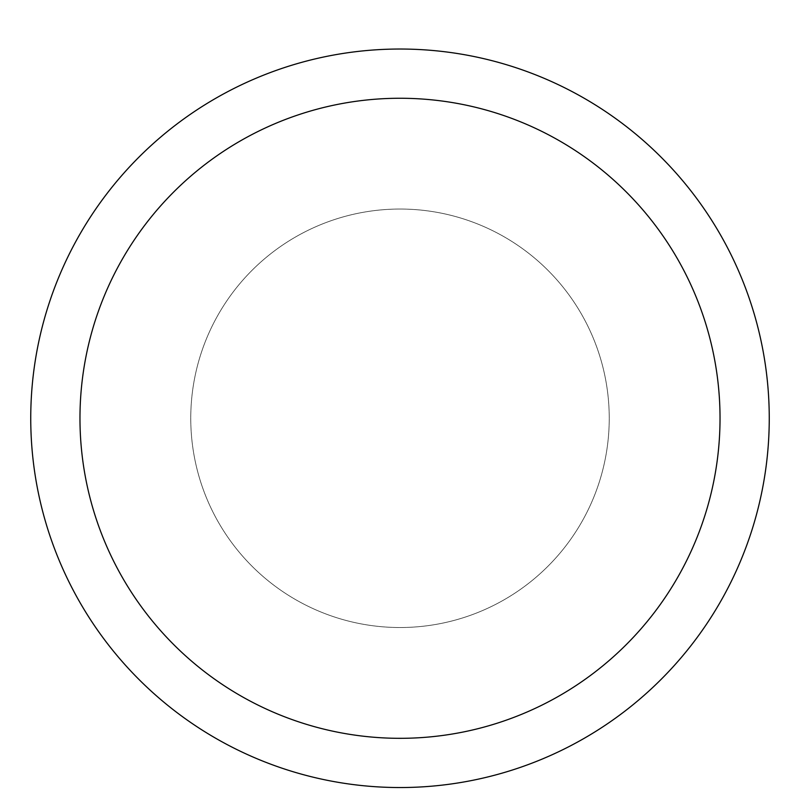 <?xml version="1.0" encoding="UTF-8"?>
<svg xmlns="http://www.w3.org/2000/svg" width="800" height="800" viewBox="0 0 800 800"><rect width="100%" height="100%" fill="white"/><g stroke="black" fill="none" stroke-linecap="round" stroke-linejoin="round"><path stroke-width="0.6" stroke-dasharray="4 3" d="M400 209.04A209.25 209.25 0 0 1 581.21 522.91A209.25 209.25 0 0 1 218.79 522.91A209.25 209.25 0 0 1 400 209.04A209.25 209.25 0 0 1 581.21 522.91A209.25 209.25 0 0 1 218.79 522.91A209.25 209.25 0 0 1 400 209.04A209.25 209.25 0 0 1 581.21 522.91A209.25 209.25 0 0 1 218.79 522.91A209.25 209.25 0 0 1 400 209.04M400 49.03A369.26 369.26 0 0 1 719.79 602.91A369.26 369.26 0 0 1 80.21 602.91A369.26 369.26 0 0 1 400 49.03"/><path stroke-width="1.2" d="M400 49.03A369.26 369.26 0 0 1 719.79 602.91A369.26 369.26 0 0 1 80.21 602.91A369.26 369.26 0 0 1 400 49.03M400 98.26A320.02 320.02 0 0 1 677.15 578.3A320.02 320.02 0 0 1 122.85 578.3A320.02 320.02 0 0 1 400 98.26"/></g></svg>
